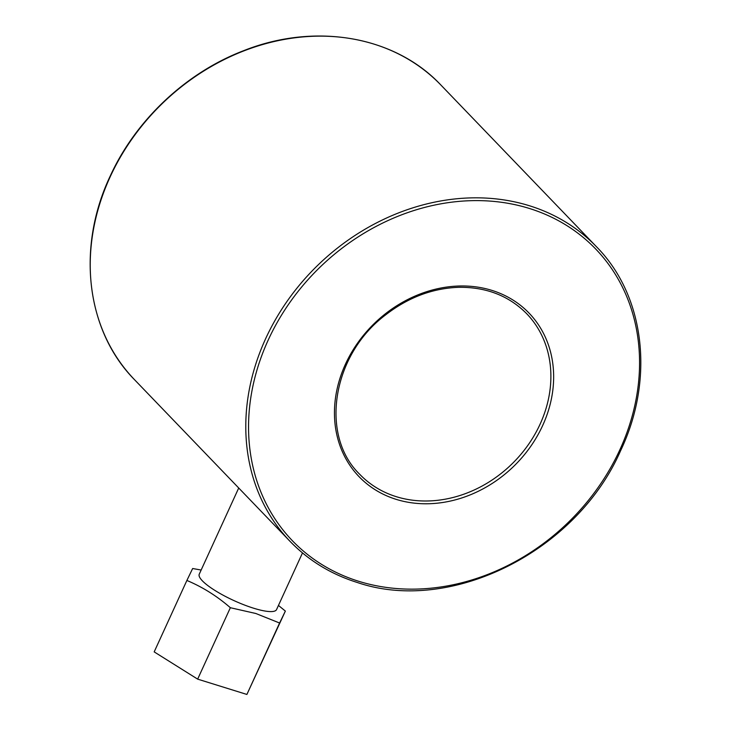 <?xml version="1.0" encoding="UTF-8"?>
<svg xmlns="http://www.w3.org/2000/svg" width="731" height="731" viewBox="0 0 731 731"><rect width="100%" height="100%" fill="white"/><g stroke="black" fill="none" stroke-linecap="round" stroke-linejoin="round"><path stroke-width="1.1" d="M238.717 487.997L199.252 574.182A42.508 9.567 24.6 0 0 253.62 608.21A42.508 9.567 24.6 0 0 276.556 609.581L302.488 552.938M285.364 611.079L246.895 694.45L197.662 679.136L154.186 651.888L186.88 580.46C202.533 587.02 217.025 596.103 230.356 607.717L255.841 613.501L279.598 623.022L285.364 611.079L278.456 605.432M246.895 694.45L279.598 623.022M201.162 570.034L192.646 568.517L186.88 580.46M197.662 679.136L230.356 607.717M396.284 496.678A115.836 98 -43.9 0 1 359.789 474.364C319.401 435.374 332.084 355.111 385.475 314.997C408.035 297.49 432.45 288.261 458.739 287.31C486.289 286.981 508.959 295.79 526.74 313.754A115.836 98 -43.9 0 1 527.645 445.645A115.836 98 -43.9 0 1 396.284 496.678M290.097 541.406L134.55 379.727A212.538 179.817 -43.9 0 1 163.05 102.788A212.538 179.817 -43.9 0 1 440.884 85.024L596.432 246.703A212.538 179.817 136.1 0 0 318.597 264.476A212.538 179.817 136.1 0 0 290.097 541.406C308.628 560.549 331.024 574.246 357.285 582.488C450.799 614.451 576.503 551.494 620.537 450.844C654.748 379.188 644.989 295.836 596.432 246.703M396.202 499.374A117.956 99.8 136.1 0 0 553.367 369.182A117.956 99.8 136.1 0 0 382.569 316.066A117.956 99.8 136.1 0 0 396.202 499.374M358.702 581.282A210.409 178.017 -43.9 0 1 334.387 254.306A210.409 178.017 -43.9 0 1 639.058 349.034A210.409 178.017 -43.9 0 1 358.702 581.282M134.55 379.727C85.993 330.595 76.234 247.242 110.436 175.586C136.039 119.774 186.295 72.607 243.46 50.759C315.015 22.195 394.859 35.965 440.884 85.024"/></g></svg>

